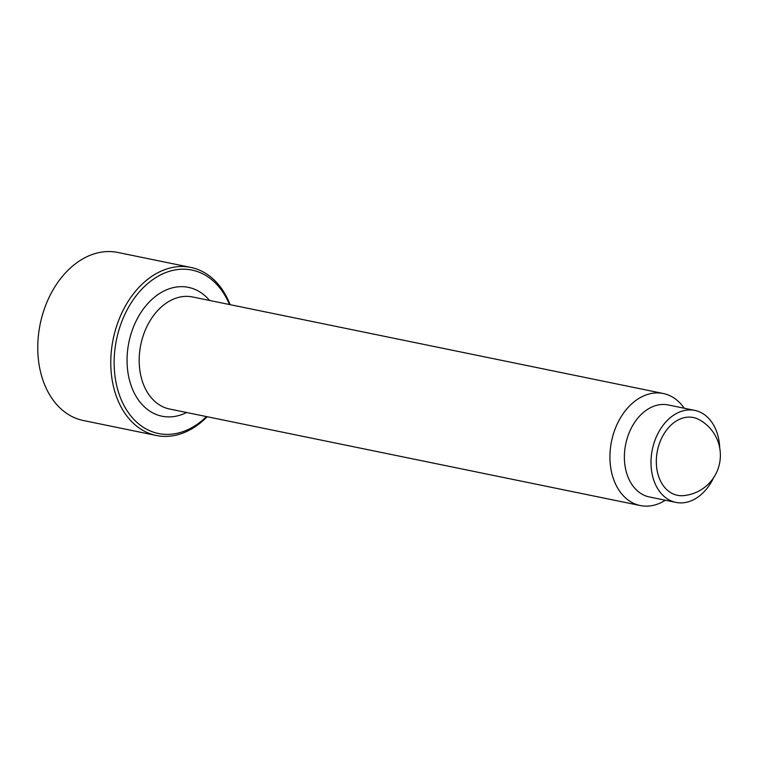 <?xml version="1.0" encoding="UTF-8"?>
<svg xmlns="http://www.w3.org/2000/svg" width="758" height="758" viewBox="0 0 758 758"><rect width="100%" height="100%" fill="white"/><g stroke="black" fill="none" stroke-linecap="round" stroke-linejoin="round"><path stroke-width="1.14" d="M207.142 416.72A85.787 61.673 -78.4 0 1 156.366 435.499L83.352 420.519A85.787 61.673 -78.4 0 1 37.9 353.256A85.787 61.673 -78.4 0 1 117.812 252.452L190.836 267.422A85.787 61.673 -78.4 0 1 230.119 304.669M156.366 435.499A85.787 61.673 -78.4 0 1 110.914 368.227A85.787 61.673 -78.4 0 1 190.836 267.422M206.489 416.587A83.399 59.958 -78.4 0 1 114.278 368.094A83.399 59.958 -78.4 0 1 158.792 275.855A83.399 59.958 -78.4 0 1 229.466 304.536M665.363 500.242A57.191 41.112 -78.4 0 1 640.311 505.548A57.191 41.112 -78.4 0 1 610.019 460.703A57.191 41.112 -78.4 0 1 663.288 393.506A57.191 41.112 -78.4 0 1 684.228 408.24M713.676 477.587A46.958 33.759 -78.4 0 1 675.947 502.412L649.341 496.954A46.958 33.759 -78.4 0 1 624.459 460.134A46.958 33.759 -78.4 0 1 668.205 404.952L694.811 410.41A46.958 33.759 -78.4 0 1 719.693 447.239A46.958 33.759 -78.4 0 1 719.73 448.082M675.947 502.412A46.958 33.759 -78.4 0 1 651.075 465.592A46.958 33.759 -78.4 0 1 694.811 410.41M683.432 417.885A39.691 28.529 -78.4 0 1 699.075 419.619A40.506 40.506 0 0 1 683.489 495.628A39.691 28.529 -78.4 0 1 656.314 461.613A39.691 28.529 -78.4 0 1 683.432 417.885M186.601 412.504A65.766 47.28 -78.4 0 1 178.452 415.63A65.766 47.28 -78.4 0 1 127.164 364.645A65.766 47.28 -78.4 0 1 171.99 287.945A65.766 47.28 -78.4 0 1 209.587 300.462M640.311 505.548L169.574 409.017A57.191 41.112 -78.4 0 1 139.273 364.172A57.191 41.112 -78.4 0 1 178.253 297.477A57.191 41.112 -78.4 0 1 192.551 296.965L663.288 393.506"/></g></svg>
